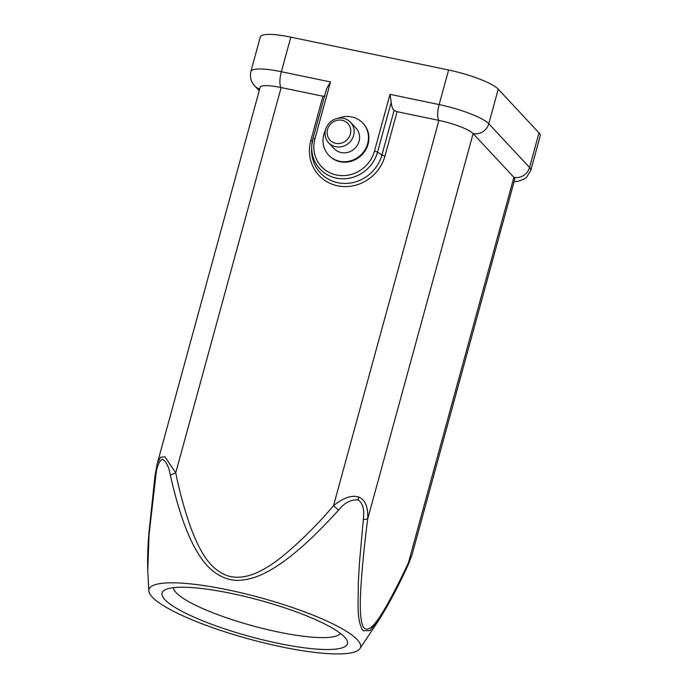 <?xml version="1.0" encoding="UTF-8"?>
<svg xmlns="http://www.w3.org/2000/svg" width="688" height="688" viewBox="0 0 688 688"><rect width="100%" height="100%" fill="white"/><g stroke="black" fill="none" stroke-linecap="round" stroke-linejoin="round"><path stroke-width="1.03" d="M156.941 464.675L260.124 87.402A29.059 5.676 15.3 0 1 281.134 87.539L322.947 96.243L310.813 140.576A39.646 37.075 137 0 0 337.636 185.812A39.646 37.075 137 0 0 384.979 156.021L397.105 111.688L438.918 120.4A29.059 5.676 15.3 0 1 473.112 133.592L513.893 177.323A29.059 5.676 15.3 0 1 514.744 179.336L411.837 555.483L408.491 562.612L408.199 564.779L411.914 555.216M170.323 475.09C179.422 515.252 189.518 541.748 201.67 558.811C213.882 576.553 230.256 581.412 240.482 580.208C251.249 579.528 263.108 575.022 276.06 566.68C293.389 555.508 312.73 538.472 338.608 510.143L333.517 505.68C317.435 524.755 299.822 542.144 280.661 557.856C265.508 569.483 246.287 581.36 227.78 575.856C207.905 568.804 198.669 547.631 191.273 528.977C184.754 510.763 179.568 492.04 175.732 472.819L170.323 475.09C168.766 466.404 166.066 461.098 162.23 459.18C158.67 461.786 156.52 467.539 155.763 476.449L155.583 474.694M157.225 463.557L160.528 457.236L164.914 456.789L175.732 472.819L281.134 87.539A13.124 3.879 -78.2 0 1 281.358 71.724A42.183 8.239 -164.7 0 0 250.871 71.526C249.753 77.357 251.051 82.164 254.775 85.948A13.124 12.272 -43 0 0 259.677 89.062M155.049 475.339L157.251 463.497M148.832 590.829A109.667 21.423 -164.7 0 0 152.194 597.012A109.667 21.423 -164.7 0 0 261.896 642.377A109.667 21.423 -164.7 0 0 359.944 648.586A109.667 21.423 -164.7 0 0 357.313 639.737A109.667 21.423 -164.7 0 0 240.809 592.729A109.667 21.423 -164.7 0 0 148.832 590.829L147.757 570.481L149.081 534.352L155.763 476.449M250.871 71.526L260.331 36.946A42.183 8.239 15.3 0 1 290.818 37.143L448.602 70.004A42.183 8.239 15.3 0 1 498.241 89.156L539.014 132.887A42.183 8.239 15.3 0 1 540.252 135.803L530.792 170.383A42.183 8.239 -164.7 0 0 529.554 167.468A13.124 12.272 137 0 1 513.893 177.323L408.491 562.612C401.396 577.86 394.215 592.033 386.931 605.113C379.484 617.893 370.849 632.005 364.872 628.703C359.6 624.652 359.91 605.199 360.839 587.922C362.318 565.639 364.606 542.626 367.71 518.872L363.316 519.672L359.471 562.517L358.319 582.573L358.07 605.801C358.087 617.411 359.738 625.736 363.023 630.75L369.877 630.604L379.088 619.776L359.944 648.586M338.608 510.143C344.206 502.945 350.622 499.531 357.846 499.918C362.739 502.636 364.563 509.223 363.316 519.672M357.846 499.918L358.818 497.166C352.153 494.758 343.716 497.596 333.517 505.68L438.918 120.4A13.124 3.879 101.8 0 1 439.142 104.585L390.01 94.351L391.214 102.134C391.446 105.892 392.409 108.67 394.104 110.467L381.935 154.955A36.937 34.538 137 0 1 341.36 183.249A36.937 34.538 137 0 1 311.638 147.714L311.793 145.4A34.538 32.293 -43 0 0 339.588 178.622A34.538 32.293 -43 0 0 377.523 152.168A2.812 0.55 -164.7 0 0 374.478 151.093L390.01 94.351M539.014 132.887L529.554 167.468L488.781 123.737A13.124 12.272 -43 0 1 473.112 133.592L367.71 518.872C368.261 507.047 365.302 499.815 358.818 497.166M326.619 88.683L312.937 138.692A2.812 0.55 -164.7 0 0 312.928 138.709A34.538 32.293 -43 0 0 311.793 145.4L312.937 138.692L326.619 88.683L330.489 81.958L281.358 71.724L290.818 37.143M325.02 96.079L322.947 96.243M362.868 123.118L363.316 123.599A23.435 21.913 137 0 1 368.097 144.145A23.435 21.913 137 0 1 351.224 161.267A23.435 21.913 137 0 1 329.045 155.557L328.589 155.075A23.435 21.913 -43 0 0 350.768 160.777A23.435 21.913 -43 0 0 367.641 143.663A23.435 21.913 -43 0 0 362.868 123.118A23.435 21.913 -43 0 0 338.393 118.216M397.105 111.688L394.104 110.467M340.371 633.347A86.705 16.933 15.3 0 1 278.133 631.98A86.705 16.933 15.3 0 1 176.094 592.617A86.705 16.933 15.3 0 1 173.436 587.681M164.905 599.661A96.071 18.765 15.3 0 1 164.922 589.926A96.071 18.765 15.3 0 1 231.529 593.469A96.071 18.765 15.3 0 1 344.602 637.088A96.071 18.765 15.3 0 1 346.554 639.616A96.071 18.765 15.3 0 1 277.969 643.28A96.071 18.765 15.3 0 1 164.905 599.661M325.415 130.316A23.435 21.913 -43 0 0 323.816 134.53A23.435 21.913 -43 0 0 328.589 155.075M350.579 122.309L356.014 128.14A14.998 14.027 137 0 1 359.076 141.289A14.998 14.027 137 0 1 348.274 152.246A14.998 14.027 137 0 1 334.076 148.591L328.64 142.76A14.998 14.027 -43 0 0 342.839 146.415A14.998 14.027 -43 0 0 353.632 135.459A14.998 14.027 -43 0 0 350.579 122.309A14.998 14.027 -43 0 0 336.389 118.654A14.998 14.027 -43 0 0 325.587 129.611A14.998 14.027 -43 0 0 328.64 142.76M327.54 129.43A12.186 11.395 -43 0 0 335.778 143.328A12.186 11.395 -43 0 0 350.33 134.177A12.186 11.395 -43 0 0 342.082 120.28A12.186 11.395 -43 0 0 327.54 129.43M312.438 140.756A2.812 0.55 15.3 0 1 310.813 140.576M330.489 81.958L314.966 138.701A2.812 0.55 -164.7 0 0 312.937 138.692M448.602 70.004L439.142 104.585A42.183 8.239 -164.7 0 1 488.781 123.737L498.241 89.156M314.966 138.701A31.82 29.756 -43 0 0 336.492 175.001A31.82 29.756 -43 0 0 374.478 151.093M384.979 156.021A2.812 0.55 15.3 0 1 381.935 154.955L377.523 152.168L391.214 102.134M147.774 570.687C147.344 559.232 147.757 546.358 149.004 532.065L155.041 475.365M379.036 619.854C389.098 603.703 398.816 585.342 408.199 564.779M254.775 85.948L259.221 90.713M530.792 170.383L526.612 177.203L524.015 179.121L518.494 181.202L514.082 181.744"/></g></svg>
